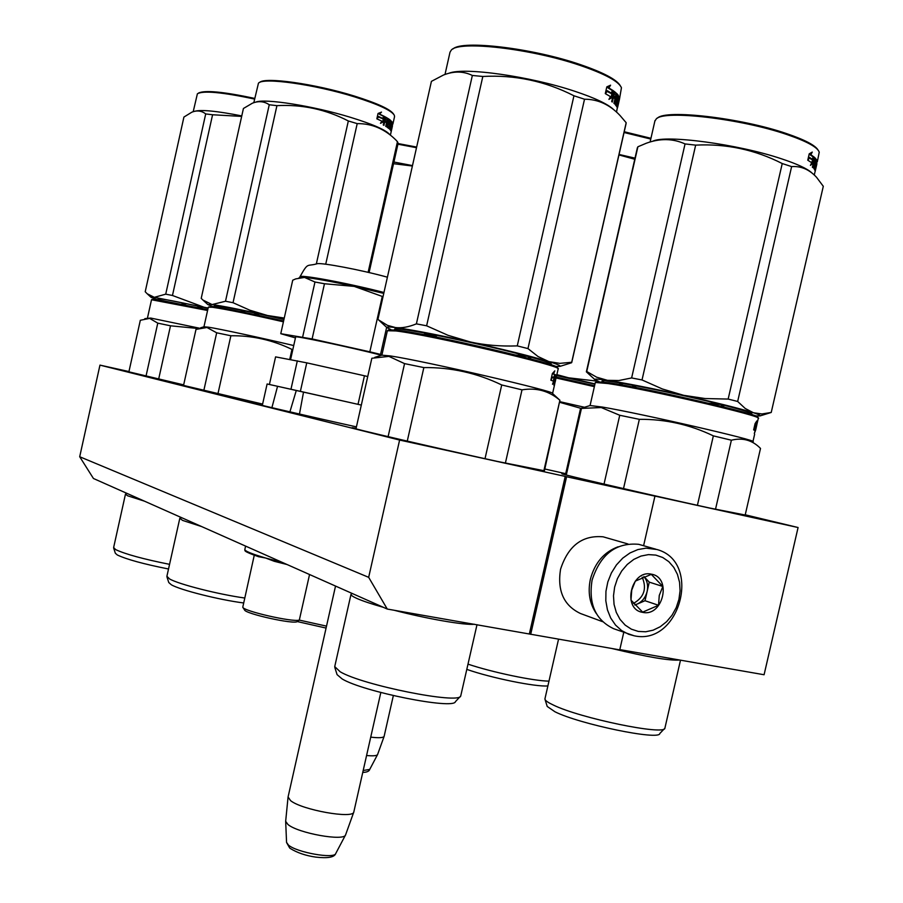 <?xml version="1.0" encoding="UTF-8"?>
<svg xmlns="http://www.w3.org/2000/svg" width="903" height="903" viewBox="0 0 903 903"><rect width="100%" height="100%" fill="white"/><g stroke="black" fill="none" stroke-linecap="round" stroke-linejoin="round"><path stroke-width="1.35" d="M387.263 609.051L368.672 577.333L79.701 456.737L93.438 478.488L387.263 609.051L619.751 649.878L623.736 632.45M745.235 514.8L798.083 527.521L764.085 674.744L619.819 649.596M368.672 577.333L399.611 440.054L565.222 476.4L529.372 633.827M79.701 456.737L99.962 365.117L128.96 371.551M798.083 527.521L653.512 495.781L654.946 496.131L643.613 545.649M530.693 634.357L566.587 476.739L654.946 496.131M566.587 476.739L565.222 476.4M745.178 515.026L709.081 507.904C650.329 495.036 558.901 473.782 561.903 473.748L565.56 474.289M544.43 470.79L497.497 461.456C434.343 447.617 347.779 427.469 352.193 427.695L356.064 428.282M565.707 473.691L544.836 468.996M356.38 426.871C302.11 414.849 241.767 400.808 245.176 401.045L262.525 404.465M262.615 404.081L183.546 385.423M183.67 384.87L128.903 371.833M99.962 365.117L399.611 440.054M393.336 695.615L384.125 736.351C383.369 737.83 378.91 738.09 370.727 737.141M384.102 736.419L377.578 754.547C376.799 755.811 373.131 756.138 366.584 755.506M335.532 586.058L288.08 796.965L290.563 800.622C301.839 809.98 353.581 819.19 353.818 811.966L380.818 692.511M288.046 797.202L285.664 821.324L287.944 824.484C298.035 833.243 344.393 841.528 345.589 834.857L353.784 812.09M655.838 549.193L638.624 544.306C615.925 542.364 600.405 554.329 592.075 580.2C588.35 603.847 595.54 620.022 613.645 628.702L634.075 635.757M638.331 631.434L645.713 631.773L653.117 630.181L660.206 626.761L666.617 621.682L672.035 615.214L676.212 607.651L678.932 599.389L680.072 590.822L679.575 582.367L677.453 574.432L673.819 567.423L668.83 561.677L662.734 557.501L655.826 555.097L648.456 554.611L640.983 556.067L633.793 559.397L627.246 564.465L621.693 570.989L617.415 578.654L614.638 587.074L613.498 595.799L614.051 604.389L616.286 612.392L620.056 619.424L625.169 625.113L631.378 629.177L638.331 631.434M642.71 612.358C663.084 617.088 672.204 577.367 651.447 574.195C630.96 569.161 621.738 609.469 642.71 612.358M642.643 612.132L658.535 605.281L659.269 595.416L662.847 586.476L651.3 574.364L635.306 581.114L631.739 590.133L630.971 600.077L642.643 612.132M649.28 582.142L643.884 576.509C647.248 580.573 648.331 585.55 647.146 591.431L649.28 582.142L662.847 586.476M645.013 600.732L647.146 591.431C645.577 597.47 642.247 601.691 637.146 604.096L645.013 600.732L658.535 605.281M634.877 605.066L637.146 604.096L634.707 604.886M642.18 577.175C647.033 588.564 644.11 597.323 633.421 603.441M602.572 621.67L580.471 613.509C563.811 605.574 557.174 590.844 560.537 569.33C568.1 545.852 582.288 535.005 603.102 536.811L627.935 543.956M596.307 613.532C589.659 603.735 587.672 592.323 590.37 579.297C594.75 562.896 603.994 552.06 618.103 546.778M387.647 330.498L388.64 329.866L397.038 330.148C430.471 333.907 563.844 365.241 557.377 367.724L557.93 368.593M559.95 400.289L552.591 393.516C559.296 392.286 423.891 360.861 390.254 355.917L381.879 355.161L387.364 330.724L395.864 330.949C429.681 334.799 564.781 366.528 558.167 368.977M553.595 381.269L554.284 381.416L552.501 384.26L553.607 381.224L550.999 380.253L552.286 377.296L554.656 378.222L552.23 377.431M554.656 378.222L555.774 374.88L554.284 381.416M553.291 381.089L553.968 378.075M552.794 373.131L552.557 373.729L553.55 373.944L554.792 370.873L552.365 373.571L550.864 380.208L552.309 376.912L551.643 376.765M552.309 376.912L554.702 377.849L555.706 374.847L554.69 374.632L553.742 377.443M552.557 373.729L554.69 374.632M553.55 373.944L555.706 374.847M554.363 385.705L555.255 381.168M555.052 378.842L556.135 377.296L554.273 385.502L555.345 381.179M555.83 375.456L556.654 375.637L556.034 375.016L555.751 375.761L553.866 385.22L554.623 380.75M554.871 380.795L555.661 379.158M556.225 377.477L556.462 376.461L555.638 376.28M555.368 381.258L556.045 377.68M556.429 376.461L555.796 375.569L556.564 375.738M555.661 379.362L556.135 377.702M556.654 375.637L556.462 376.461L556.643 375.637M388.109 436.657L404.555 363.616L388.911 356.38L371.844 358.254L355.974 428.857L371.844 358.254M505.375 463.171L522.002 389.848L501.718 384.96L485.013 458.701M544.295 471.366L559.894 400.255L543.741 471.253M522.002 389.848C536.416 387.466 549.047 390.931 559.894 400.255M407.264 441.115L423.846 367.577C451.105 367.261 477.066 373.052 501.718 384.96M423.846 367.577L404.555 363.616M474.436 624.244C465.18 625.429 426.6 618.769 394.159 610.259M383.425 607.347C371.404 603.926 362.509 600.946 356.741 598.384C352.734 596.578 350.827 595.212 351.019 594.276L334.731 666.606L340.205 671.798C362.667 685.23 459.266 704.521 460.722 696.01L476.998 624.695M460.383 696.36L455.417 701.676C453.837 709.837 363.367 691.811 342.226 679L337.079 674.643L334.81 667.419M352.17 593.452L351.019 594.276M555.458 366.437L559.984 366.37C560.977 365.794 557.286 364.202 548.889 361.606L538.109 356.572L527.962 348.592L517.261 345.894L573.947 95.774L584.523 99.217C597.955 99.228 609.785 104.646 620.011 115.482L626.174 122.718L626.005 123.925L571.757 362.442M423.214 334.55L425.968 334.166L435.957 336.661L436.273 335.239M437.199 337.293L435.957 336.661M620.248 85.627C616.523 79.453 603.148 72.421 580.144 64.531C532.386 48.085 462.043 39.822 453.046 48.931M390.897 329.572L386.811 327.518C386.45 326.784 389.317 326.784 395.401 327.541C401.553 328.308 408.54 327.078 416.396 323.861L426.622 325.802L482.823 76.473C514.936 74.712 545.322 81.146 573.947 95.774M378.526 319.876L387.455 325.351L395.401 327.541C411.057 329.629 436.081 334.449 470.463 342L448.001 335.295L426.622 325.802M425.968 334.166L426.171 333.286M377.939 319.301L431.42 81.36L443.452 75.039C453.825 70.965 463.453 71.1 472.348 75.457L482.823 76.473M416.396 323.861L472.348 75.457M569.116 363.525L571.689 362.272L559.86 363.367L548.889 361.606C531.145 356.279 505.014 349.732 470.463 342C485.001 345.206 500.601 346.492 517.261 345.894M515.884 355.06L528.334 356.437M531.393 359.067L528.244 356.866M395.965 330.013C383.888 324.516 457.403 338.399 511.73 352.136C541.845 359.789 554.826 363.965 550.661 364.665M518.514 354.981L518.751 353.908M613.611 109.545C607.798 104.037 594.806 97.93 574.635 91.226C529.937 76.258 464.187 67.048 449.163 73.166M571.689 362.272L626.174 122.718M527.962 348.592L584.523 99.217M445.01 74.441L449.999 52.239L451.274 50.139C458.611 40.319 531.133 48.536 580.46 65.524C605.055 73.978 618.713 81.383 621.445 87.749L619.492 99.093L618.634 98.912L617.009 107.254L618.713 98.562L617.979 97.321L617.042 99.149M613.171 94.894L613.995 94.713M611.873 93.912L611.071 97.434L609.457 98.416M611.071 97.434L612.053 97.558L613.566 90.898L611.963 93.923L607.042 91.384M611.963 93.923L607.245 91.068L605.518 93.743L610.473 96.621L608.927 99.364L612.053 97.558M616.546 112.074L618.882 98.969M617.336 99.906L617.121 100.854M617.675 98.359L617.359 97.761M617.099 97.355L616.704 99.093M617.55 99.24L618.058 100.03L616.918 99.68M618.058 100.03L617.968 101.012L616.918 100.91M616.196 104.059L615.902 105.38M617.968 101.012L616.884 105.786L616.106 105.64M616.884 105.786L616.602 106.407L615.248 104.613L616.083 99.94L614.875 99.24M615.474 99.33L614.458 103.811L613.938 103.348L615.846 94.996L614.333 93.743L613.792 95.594L613.024 95.492M614.108 94.217L613.442 93.675M614.288 93.731L613.453 93.619M613.792 95.594L615.18 96.734L613.002 95.616M614.175 96.587L613.871 97.942M615.18 96.734L614.74 98.664L613.351 97.535L612.324 102.039L611.658 101.542L614.164 91.406M614.288 91.429L617.573 94.341L613.905 91.756M615.327 103.292L616.839 104.172L615.417 102.863M616.839 104.172L618.103 95.041M617.494 95.616L616.805 95.504L617.629 94.962M618.544 98.213L617.799 95.831M618.16 95.052L619.56 98.788L618.702 98.608M619.56 98.788L619.119 100.696L618.916 99.827M618.341 102.344L618.487 101.678M618.702 102.423L618.058 103.585M618.228 103.619L617.55 105.809M617.246 107.186L617.471 106.17M619.503 99.093L617.652 107.265M616.252 95.91L615.688 95.662M616.433 95.537L615.914 97.4L616.523 98.009L616.884 96.011L615.744 95.436M615.914 97.4L615.315 97.31M616.523 98.009L615.248 97.592M615.869 95.853L615.62 97.355M616.252 97.964L615.857 99.702M616.557 94.183L616.456 95.56M615.914 97.919L615.575 99.42M613.227 98.088L612.561 97.558M615.067 99.781L614.209 103.585M617.02 99.849L616.93 100.831M617.426 107.22L617.223 108.089M617.55 107.254L617.268 108.484M617.573 94.341L615.914 102.942M619.108 99.861L618.668 101.712M608.893 87.952L613.408 90.785L611.963 93.494L607.211 90.639L605.281 93.619L606.816 86.869L610.586 85.175L608.893 87.952L607.967 87.862L612.426 90.661L611.196 92.998M613.408 90.785L612.426 90.661M607.211 90.639L605.8 91.35M609.209 85.819L607.967 87.862M326.514 626.129L299.311 620.101L297.256 621.557C294.491 624.684 245.142 613.78 244.521 609.909L242.884 607.369M309.548 574.522L299.311 620.101C292.888 622.415 243.279 611.083 242.772 607.2L254.262 555.255M326.073 628.07L297.256 621.557M258.518 556.688L265.64 558.02L274.275 561.294L287.098 564.544L274.275 561.294M271.905 407.671L277.56 386.292L296.297 390.446L289.908 411.858M262.31 405.413L267.107 383.978L277.56 386.292M299.469 414.048L303.532 392.06L361.29 405.075L275.133 385.75M303.532 392.06L296.297 390.446M383.764 293.396L354.168 286.386C330.837 281.307 314.278 278.316 304.503 277.435L298.882 277.932M383.019 296.703L354.168 286.386L324.47 283.745L314.966 282.018L304.503 277.435L295.766 278.88L292.719 280.201L280.765 333.692L295.439 337.914M300.383 391.338L306.76 362.848L275.584 356.877L269.41 384.475M297.324 360.839L290.969 389.227M306.76 362.848L364.451 375.772L358.028 404.318M367.702 376.528L364.451 375.772M381.574 355.251C350.804 347.339 293.057 335.103 295.642 337L290.585 359.608M386.642 327.36L380.558 354.405L369.835 351.82L382.262 296.511M381.958 354.777L380.558 354.405M324.47 283.745L312.111 338.941L369.835 351.82M312.111 338.941L280.765 333.692M314.966 282.018L302.652 337.022M208.537 307.031L213.469 306.636C226.698 308.544 250.075 313.33 283.598 321.005M203.965 326.739L208.311 307.212L212.51 307.28C225.863 309.21 249.499 314.063 283.418 321.818M200.568 327.823L203.943 326.784L208.085 327.134C219.339 328.839 259.816 337.53 293.735 345.544M203.785 390.66L216.675 332.801L206.979 327.496L195.996 329.403L183.456 385.795M292.82 349.619L291.974 349.416L289.728 359.462M217.905 393.934L230.875 335.758C252.264 335.476 272.638 340.036 291.974 349.416M230.875 335.758L216.675 332.801M201.662 526.573L182.62 520.421L179.81 518.322L181.277 517.521M244.69 598.012C218.503 594.411 178.67 584.275 169.583 578.947L166.897 576.283L179.776 518.457M243.584 602.956C219.136 599.84 180.092 589.986 171.333 584.772L168.759 582.525L166.953 576.893M181.808 517.758L180.69 517.882M316.389 263.71L348.332 120.968L357.204 123.621C372.104 123.451 385.242 129.152 396.609 140.721L398.155 143.137L369.09 272.571M248.754 311.738L254.499 312.946M259.409 315.565L254.454 313.115M393.764 114.365L393.708 114.275C390.796 109.477 377.736 103.427 354.518 96.102C315.418 83.866 264.421 76.687 259.658 82.444M212.623 306.535L207.893 304.616L212.081 304.559L225.502 301.241L233.03 302.708L276.928 105.651C302.11 104.285 325.904 109.387 348.332 120.968M225.502 301.241L269.252 104.759C264.207 101.283 258.585 100.764 252.388 103.202L243.426 108.484L201.211 298.362L202.949 300.067L212.081 304.559C222.161 305.914 240.616 309.56 267.435 315.486L249.815 310.203L233.03 302.708M240.379 311.546L245.706 311.106M269.252 104.759L276.928 105.651M283.993 319.244L267.435 315.486L284.253 318.059M216.551 307.076C204.688 302.9 241.406 309.594 283.937 319.504M389.34 134.118C385.05 129.569 371.98 123.937 350.138 117.221C313.048 105.865 264.466 98.235 255.696 102.129M368.119 272.334L397.478 141.579M325.723 264.195L357.204 123.621M253.822 102.671L258.439 83.257C262.231 77.105 314.515 84.329 354.676 96.903C378.188 104.308 391.405 110.426 394.34 115.268L394.532 116.713M384.452 119.749L385.22 119.715M388.392 119.456L389.159 119.354M383.425 118.575L382.725 121.736L380.874 122.695M382.725 121.736L383.448 121.837L384.633 116.543L383.188 118.97L378.459 116.972M383.188 118.97L378.571 116.803L377.059 118.948L381.856 121.126L380.468 123.327L383.448 121.837M392.557 123.372L391.71 127.176M392.06 127.255L391.778 128.339M391.857 128.35L391.123 131.624L391.642 127.447M391.778 127.481L390.954 130.901L390.164 129.727L391.53 123.011L390.864 122.639M391.134 130.371L390.57 130.246M391.236 122.706L389.757 129.31L390.92 122.402L389.803 121.465L388.866 122.887M389.836 123.53L389.667 124.264M389.78 121.465L389.204 121.363M389.464 123L390.209 123.598L388.843 122.989M390.209 123.598L389.306 124.67M388.821 126.849L388.504 128.226M390.209 124.366L389.362 128.158L388.561 128.012M389.362 128.158L389.069 128.677L387.229 127.312L387.816 123.609L386.461 123.045M387.026 123.463L386.45 123.09M387.094 123.147L386.292 126.713L385.716 126.352L387.206 119.715L384.813 118.665L384.362 120.144L386.608 121.104L384.362 120.144M385.525 118.767L384.813 118.665M385.852 120.991L385.57 122.244M386.608 121.104L386.27 122.639L384.757 121.792L383.956 125.359L383.256 124.986L385.276 116.938M385.389 116.95L389.058 119.151L385.096 117.085M387.285 125.98L389.114 126.894L387.308 125.878M388.155 124.253L389.17 119.568M389.114 126.894L389.565 124.874L388.73 123.497L389.746 119.67M389.814 119.681L392.591 122.481L389.543 119.941M392.591 122.481L392.252 124.004L391.462 123.305M391.033 125.212L391.834 125.382L391.134 124.783M391.834 125.382L391.484 126.905L390.785 126.307M391.112 126.375L390.389 128.079M390.243 128.768L391.213 129.231L390.333 128.361M392.545 122.673L391.71 123.35M392.929 123.463L391.213 129.231M391.597 123.858L391.371 124.84M391.281 125.269L391.033 126.364M387.714 120.37L387.139 120.02M387.839 120.133L387.139 120.009M387.443 121.612L388.155 122.074L387.872 120.133L387.443 121.612L386.8 121.51M388.155 122.074L386.789 121.555M392.455 124.445L392.229 126.341L392.32 124.411M391.778 122.311L391.552 123.316M388.279 119.015L388.222 120.359M387.85 122.018L387.534 123.418M384.701 122.052L384.012 121.679L383.267 124.998M389.407 123.451L389.419 124.219M390.559 129.084L390.367 129.976M390.739 129.129L390.514 130.156M390.83 129.14L390.581 130.246M385.389 118.959L385.107 120.246M389.058 119.151L387.861 125.98M391.834 123.384L391.45 124.851M380.016 114.309L384.475 116.464L383.177 118.632L378.538 116.464L376.844 118.846L378.041 113.485L381.517 112.096L379.339 114.241L383.741 116.363L382.579 118.338M384.475 116.464L383.741 116.363M378.538 116.464L377.161 117.401M380.49 112.525L379.339 114.241M151.704 299.615L155.632 299.232L207.746 309.74M151.501 299.74L207.588 310.485M144.864 318.612L150.688 318.059L199.315 328.161M145.993 376.246L157.777 323.139L149.661 318.398L140.326 320.272L128.824 372.149M158.646 379.17L170.498 325.802L198.288 328.5M170.498 325.802L157.777 323.139M144.503 501.176L127.628 495.792L125.472 494.155L126.917 493.365M169.561 564.341C143.363 559.092 125.404 554.182 115.686 549.622L113.631 547.545L125.438 494.302M168.522 568.992C143.701 564.059 126.634 559.397 117.334 554.995L115.347 553.246L113.665 548.065M202.306 308.521L196.82 305.869M198.446 93.111C204.484 89.95 223.255 91.711 254.759 98.416M156.208 299.311L151.117 297.38L154.334 297.324L165.723 294.164L172.462 295.484L212.577 114.76L241.665 116.408M165.723 294.164L205.703 113.925C201.617 110.73 197.001 110.143 191.865 112.164L183.919 117.063L145.214 291.737L147.223 293.791L154.334 297.324L203.943 307.201L172.462 295.484M181.796 304.108L187.124 303.792M205.703 113.925L212.577 114.76M208.108 308.126L203.943 307.201L208.13 308.047M159.82 299.864C152.844 296.929 168.917 299.751 208.062 308.352M194.585 111.306C201.188 109.477 216.923 111.013 241.778 115.923M193.208 111.679L197.385 93.799C203.085 90.424 222.161 92.185 254.612 99.082M595.28 382.658L596.556 381.721L608.859 382.748C647.135 388.166 764.965 415.561 757.549 417.254L757.989 417.942M595.37 382.477L607.798 383.527C646.525 389.046 765.857 416.768 758.317 418.439M580.697 408.449L590.11 405.526L602.436 407.072C641.017 413.54 760.586 441.07 752.955 441.702M755.168 430.607L754.31 433.519L755.427 430.686L753.734 429.941L754.773 427.096L755.992 427.729L754.694 427.322M755.992 427.729L756.849 424.523L755.845 424.286L755.145 426.882M754.49 430.257L755.111 427.537M755.427 430.686L756.849 424.523L755.055 423.744M755.811 423.902L756.804 420.956L755.077 423.642L753.644 429.907L754.389 426.656M754.806 426.747L756.048 427.379L756.827 424.5M755.043 423.789L755.845 424.286M756.849 424.76L755.653 430.088M604.028 484.087L619.74 415.267L601.229 407.535L581.453 408.416L566.283 475.023M715.503 509.303L731.385 440.201L713.347 435.867L697.409 505.319M745.065 515.534L760.507 448.43C752.402 440.156 742.695 437.413 731.385 440.201M623.51 488.613L639.347 419.331C665.263 419.082 689.926 424.602 713.347 435.867M639.347 419.331L619.74 415.267M580.527 408.596L581.453 408.416M679.598 660.014C669.823 660.883 647.225 657.034 611.805 648.489M680.501 660.172L664.89 728.19C664.947 735.731 579.545 718.066 553.279 705.006C548.392 702.715 545.638 700.863 545.028 699.441L545.006 698.538M664.337 728.766L659.8 733.518C659.675 740.731 579.692 724.206 554.984 711.79L547.218 706.462L545.028 699.441M733.022 400.289L728.157 399.07L782.235 163.545L791.626 166.603C801.051 165.938 809.336 169.493 816.504 177.248L823.299 186.3L771.23 412.457L759.976 415.933C761.071 415.572 758.892 414.522 753.452 412.761L745.246 408.495L737.661 401.474L733.022 400.289M625.294 383.843L632.766 385.197M636.762 387.714L632.664 385.671M818.062 150.045C815.251 145.281 804.776 139.807 786.637 133.621C741.081 117.853 665.398 109.173 657.508 118.101L657.497 118.112M599.028 381.574L594.727 379.486C594.738 378.797 598.971 379.068 607.437 380.321L618.86 380.535L631.626 377.939L642.022 379.96L695.66 145.135C726.193 143.554 755.043 149.695 782.235 163.545M590.494 375.614L586.736 371.494L596.59 377.161L607.437 380.321C625.44 383.098 650.86 388.087 683.684 395.322L662.339 388.956L642.022 379.96M618.532 384.339L623.386 383.504M637.27 148.239L637.89 146.783L646.288 143.238C660.037 138.204 672.949 138.441 685.05 143.927L695.66 145.135M586.736 371.494L637.89 146.783M631.626 377.939L685.05 143.927M771.23 412.457L761.951 413.958L753.452 412.761C739.602 408.449 716.339 402.636 683.684 395.322L705.153 398.55L728.157 399.07M708.584 403.257L721.429 404.578M724.511 407.129L721.294 405.12M603.757 382.037C589.253 376.224 668.773 391.27 720.775 404.42C745.539 410.696 755.529 413.98 750.743 414.263M607.798 383.561L607.087 383.312M755.326 415.854L759.976 415.933M711.462 403.178L711.688 402.185M811.695 172.744C807.068 168.579 796.988 163.928 781.479 158.793C737.774 144.085 665.364 134.513 652.79 141.218M737.661 401.474L791.626 166.603M654.844 121.171L656.323 118.846C664.269 109.827 740.9 118.632 787.032 134.581C806.864 141.376 817.587 147.245 819.235 152.189L817.305 161.818M812.632 160.068L811.086 164.019M811.876 163.353L812.847 163.488L814.292 157.201L812.96 160.113L809.223 158.07M812.96 160.113L809.415 157.72L807.948 160.305L811.718 162.721L810.42 165.362L812.847 163.488M816.865 164.019L815.059 171.83L816.504 162.653M815.894 163.499L815.691 164.402L816.109 163.545M815.556 164.978L815.567 165.915M815.951 165.057L816.086 164.47M815.906 164.436L815.42 165.283M816.459 165.147L815.804 165.96M816.301 166.05L814.924 170.486M815.262 170.543L814.574 169.719L815.454 165.339L814.743 164.786M815.025 165.272L814.393 167.992M815.116 164.843L813.851 168.692L815.657 160.813L814.088 159.696M813.614 161.772L815.104 162.472L813.682 161.468M814.122 162.326L813.863 163.432M815.104 162.472L814.687 164.301L813.795 163.364L812.813 167.619L812.361 167.213L814.709 157.63M814.799 157.641L816.797 160.034L814.45 158.127M814.63 168.951L815.454 169.098L814.822 168.06M814.856 165.994L814.867 165.238M815.454 169.098L816.876 163.262M816.651 161.185L815.827 161.05L816.786 160.553L816.064 160.429M816.131 162.585L816.267 161.118M815.872 161.581L815.206 162.969M815.544 163.014L816.007 161.265L815.161 162.958M815.872 163.522L815.07 163.387M814.54 165.859L814.134 167.653M815.635 163.477L815.443 164.357M815.714 161.547L815.386 162.992M815.285 163.42L814.969 164.82M815.804 159.876L815.612 161.197M815.104 163.398L814.788 164.786M815.499 163.454L815.33 164.335M816.741 162.698L816.335 164.515M814.698 159.786L814.213 161.547M816.797 160.034L815.104 168.116M810.849 154.74L814.179 157.111L812.982 159.718L809.415 157.325L807.756 160.203L809.223 153.826L812.282 152.076L810.849 154.74L809.912 154.639L813.208 156.987L812.226 159.154M814.179 157.111L813.208 156.987M809.415 157.325L808.411 157.359M810.826 152.946L809.912 154.639M556.316 377.104L594.569 385.773M556.124 377.985L594.377 386.642M584.489 407.264L560.131 401.745M559.973 402.399L580.99 408.359M548.979 681.133C533.786 681.02 492.327 672.34 468.036 664.156M547.884 685.908C536.213 687.127 491.153 677.972 466.851 669.394M624.221 131.748L650.95 138.306M556.745 375.208L568.653 377.815L556.869 374.643M618.95 154.932L634.764 159.244M594.998 383.877L568.653 377.815L598.147 381.258M558.144 369.045L556.654 375.558L594.93 384.193M619.063 154.458L635.012 158.138M624.052 132.504L650.781 139.051M398.054 143.554L416.655 147.065M393.539 163.691L412.389 166.017M393.911 162.032L412.49 165.599M397.918 144.187L416.509 147.708M377.533 754.626L369.733 769.412L363.198 770.507M345.499 835.027L335.758 853.482C334.607 859.193 296.703 852.488 288.441 845.073L286.556 842.375L285.675 821.482M657 549.521L646.006 548.155L637.879 549.577L630.001 552.952L622.731 558.144L616.433 564.928L611.387 572.976L607.832 581.916L605.947 591.33L605.811 600.788L607.437 609.841L610.721 618.058L615.53 625.079L621.614 630.565L628.702 634.29L634.369 635.836C680.061 645.826 702.32 561.835 657 549.521M282.718 562.592L265.64 558.02C251.587 553.866 244.668 551.011 244.848 549.442L245.593 546.101M299.762 277.661L299.92 276.95C298.114 273.936 345.86 282.673 383.967 292.482M369.699 769.48C369.158 771.297 366.855 772.268 362.769 772.415M289.682 848.019L286.567 842.51M335.679 853.628C334.358 857.319 327.721 858.482 315.745 857.105C305.722 855.683 297.189 852.771 290.134 848.38M554.34 385.739L552.591 393.46M381.879 355.161L374.79 357.362M386.811 327.518L377.973 319.357M559.984 366.37L571.531 362.769M258.856 556.812C241.406 550.728 245.571 550.638 244.815 549.555M299.943 276.849C308.476 261.441 306.648 266.904 317.337 263.676C322.247 262.683 360.071 269.658 387.41 277.187M207.893 304.616L202.983 300.089M392.455 125.957L390.412 135.089M392.907 123.948L394.566 116.577M151.512 299.773L147.528 317.754M151.117 297.38L147.279 293.847M595.314 382.522L590.065 405.537M758.26 418.484L756.849 424.602M754.648 434.196L752.955 441.544M580.539 408.506L565.447 474.797M558.539 639.211L544.927 698.888M594.727 379.486L586.363 371.833M586.397 371.675L637.405 147.641M650.115 141.963L654.991 120.562M814.28 174.979L814.845 172.541"/></g></svg>
